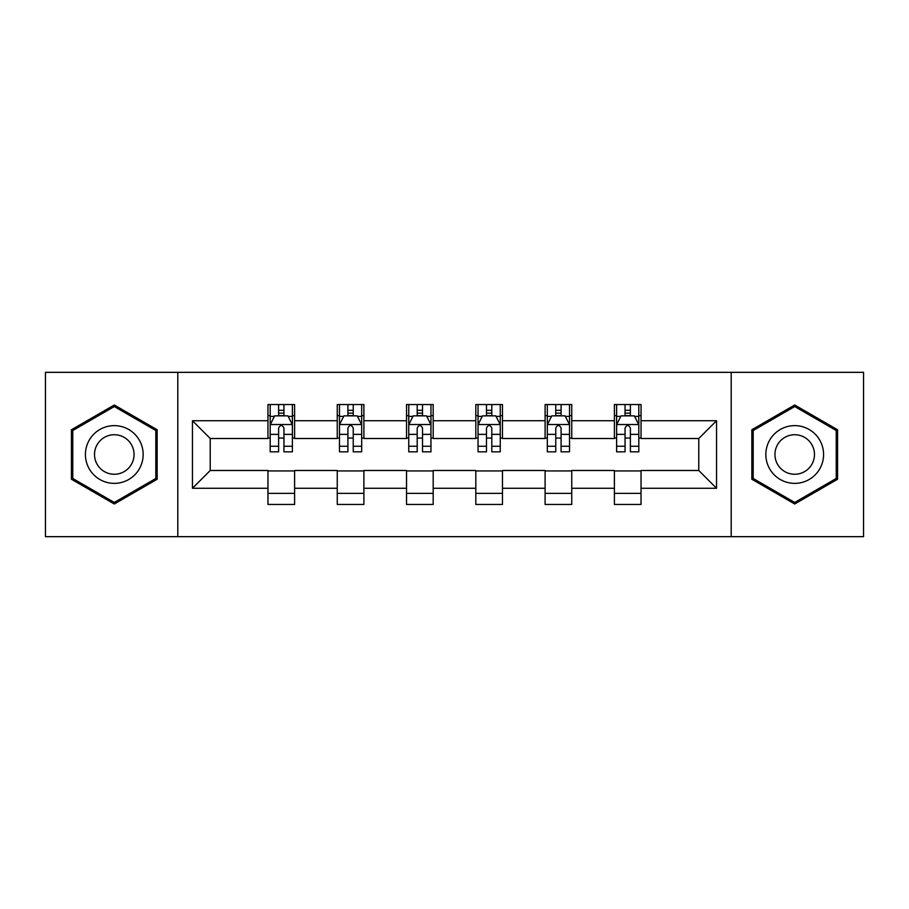 <?xml version="1.0" encoding="UTF-8"?>
<svg xmlns="http://www.w3.org/2000/svg" width="909" height="909" viewBox="0 0 909 909"><rect width="100%" height="100%" fill="white"/><g stroke="black" fill="none" stroke-linecap="round" stroke-linejoin="round"><path stroke-width="1.36" d="M731.2 536.662L863.55 536.662L863.55 372.338L731.2 372.338L731.2 536.662L177.8 536.662L177.8 372.338L45.45 372.338L45.45 536.662L177.8 536.662M731.2 372.338L177.8 372.338M641.038 420.742L641.038 404.539L614.393 404.539L614.393 420.742L571.75 420.742L571.75 404.539L545.105 404.539L545.105 420.742L502.461 420.742L502.461 404.539L475.816 404.539L475.816 420.742L433.184 420.742L433.184 404.539L406.539 404.539L406.539 420.742L363.895 420.742L363.895 404.539L337.25 404.539L337.25 420.742L294.607 420.742L294.607 404.539L267.962 404.539L267.962 420.742L192.458 420.742L192.458 488.258L210.229 470.487L267.962 470.487L267.962 504.461L294.607 504.461L294.607 470.487L337.25 470.487L337.25 504.461L363.895 504.461L363.895 470.487L406.539 470.487L406.539 504.461L433.184 504.461L433.184 470.487L475.816 470.487L475.816 504.461L502.461 504.461L502.461 470.487L545.105 470.487L545.105 504.461L571.75 504.461L571.75 470.487L614.393 470.487L614.393 504.461L641.038 504.461L641.038 470.487L698.771 470.487L698.771 438.513L641.038 438.513L641.038 420.742L716.542 420.742L716.542 488.258L641.038 488.258M614.393 488.258L571.75 488.258M545.105 488.258L502.461 488.258M475.816 488.258L433.184 488.258M406.539 488.258L363.895 488.258M337.25 488.258L294.607 488.258M267.962 488.258L192.458 488.258M614.393 420.742L614.393 438.513L571.75 438.513L571.75 420.742M545.105 420.742L545.105 438.513L502.461 438.513L502.461 420.742M475.816 420.742L475.816 438.513L433.184 438.513L433.184 420.742M406.539 420.742L406.539 438.513L363.895 438.513L363.895 420.742M337.25 420.742L337.25 438.513L294.607 438.513L294.607 420.742M267.962 420.742L267.962 438.513L210.229 438.513L192.458 420.742M210.229 438.513L210.229 470.487M716.542 488.258L698.771 470.487M698.771 438.513L716.542 420.742M267.962 415.64L270.189 415.64M278.62 415.64L283.949 415.64M292.391 415.64L294.607 415.64M267.962 438.07L270.189 438.07M278.62 438.07L283.949 438.07M292.391 438.07L294.607 438.07M267.962 470.93L294.607 470.93M267.962 493.36L294.607 493.36M337.25 470.93L363.895 470.93M337.25 493.36L363.895 493.36M337.25 415.64L339.466 415.64M347.908 415.64L353.237 415.64M361.68 415.64L363.895 415.64M337.25 438.07L339.466 438.07M347.908 438.07L353.237 438.07M361.68 438.07L363.895 438.07M406.539 470.93L433.184 470.93M406.539 493.36L433.184 493.36M406.539 415.64L408.755 415.64M417.197 415.64L422.526 415.64M430.957 415.64L433.184 415.64M406.539 438.07L408.755 438.07M417.197 438.07L422.526 438.07M430.957 438.07L433.184 438.07M475.816 470.93L502.461 470.93M475.816 493.36L502.461 493.36M475.816 415.64L478.043 415.64M486.474 415.64L491.803 415.64M500.245 415.64L502.461 415.64M475.816 438.07L478.043 438.07M486.474 438.07L491.803 438.07M500.245 438.07L502.461 438.07M545.105 470.93L571.75 470.93M545.105 493.36L571.75 493.36M545.105 415.64L547.32 415.64M555.763 415.64L561.092 415.64M569.534 415.64L571.75 415.64M545.105 438.07L547.32 438.07M555.763 438.07L561.092 438.07M569.534 438.07L571.75 438.07M614.393 470.93L641.038 470.93M614.393 493.36L641.038 493.36M614.393 415.64L616.609 415.64M625.051 415.64L630.38 415.64M638.811 415.64L641.038 415.64M614.393 438.07L616.609 438.07M625.051 438.07L630.38 438.07M638.811 438.07L641.038 438.07M114.295 503.995L157.155 479.248L157.155 429.752L114.295 405.005L71.436 429.752L71.436 479.248L114.295 503.995M837.564 429.752L794.705 405.005L751.845 429.752L751.845 479.248L794.705 503.995L837.564 479.248L837.564 429.752M283.949 410.311L278.62 410.311M292.391 446.262L283.949 446.262L283.949 451.83L292.391 451.83L292.391 424.742L287.948 415.856L274.62 415.856L270.189 424.742L270.189 451.83L278.62 451.83L278.62 446.262L270.189 446.262M270.189 424.742L270.189 404.539M292.391 424.742L292.391 404.539M278.62 415.856L278.62 404.539M283.949 404.539L283.949 415.856M283.949 446.262L283.949 428.071C282.176 424.651 280.404 424.651 278.62 428.071L278.62 446.262M139.293 468.93A28.872 28.872 0 0 0 128.726 429.502A28.872 28.872 0 0 0 89.287 440.07A28.872 28.872 0 0 0 99.854 479.498A28.872 28.872 0 0 0 139.293 468.93M131.407 464.385A19.759 19.759 0 0 0 124.169 437.388A19.759 19.759 0 0 0 97.172 444.615A19.759 19.759 0 0 0 104.41 471.612A19.759 19.759 0 0 0 131.407 464.385M72.765 478.475L72.765 430.525L114.295 406.55L155.814 430.525L155.814 478.475L114.295 502.45L72.765 478.475M794.705 425.628A28.872 28.872 0 0 0 765.844 454.5A28.872 28.872 0 0 0 794.705 483.372A28.872 28.872 0 0 0 823.577 454.5A28.872 28.872 0 0 0 794.705 425.628M794.705 434.741A19.759 19.759 0 0 0 774.945 454.5A19.759 19.759 0 0 0 794.705 474.259A19.759 19.759 0 0 0 814.475 454.5A19.759 19.759 0 0 0 794.705 434.741M836.235 478.475L794.705 502.45L753.186 478.475L753.186 430.525L794.705 406.55L836.235 430.525L836.235 478.475M353.237 410.311L347.908 410.311M361.68 446.262L353.237 446.262L353.237 451.83L361.68 451.83L361.68 424.742L357.237 415.856L343.909 415.856L339.466 424.742L339.466 451.83L347.908 451.83L347.908 446.262L339.466 446.262M339.466 424.742L339.466 404.539M361.68 424.742L361.68 404.539M347.908 415.856L347.908 404.539M353.237 404.539L353.237 415.856M353.237 446.262L353.237 428.071C351.465 424.651 349.681 424.651 347.908 428.071L347.908 446.262M422.526 410.311L417.197 410.311M430.957 446.262L422.526 446.262L422.526 451.83L430.957 451.83L430.957 424.742L426.514 415.856L413.197 415.856L408.755 424.742L408.755 451.83L417.197 451.83L417.197 446.262L408.755 446.262M408.755 424.742L408.755 404.539M430.957 424.742L430.957 404.539M417.197 415.856L417.197 404.539M422.526 404.539L422.526 415.856M422.526 446.262L422.526 428.071C420.753 424.651 418.969 424.651 417.197 428.071L417.197 446.262M491.803 410.311L486.474 410.311M500.245 446.262L491.803 446.262L491.803 451.83L500.245 451.83L500.245 424.742L495.803 415.856L482.486 415.856L478.043 424.742L478.043 451.83L486.474 451.83L486.474 446.262L478.043 446.262M478.043 424.742L478.043 404.539M500.245 424.742L500.245 404.539M486.474 415.856L486.474 404.539M491.803 404.539L491.803 415.856M491.803 446.262L491.803 428.071C490.031 424.651 488.258 424.651 486.474 428.071L486.474 446.262M561.092 410.311L555.763 410.311M569.534 446.262L561.092 446.262L561.092 451.83L569.534 451.83L569.534 424.742L565.091 415.856L551.763 415.856L547.32 424.742L547.32 451.83L555.763 451.83L555.763 446.262L547.32 446.262M547.32 424.742L547.32 404.539M569.534 424.742L569.534 404.539M555.763 415.856L555.763 404.539M561.092 404.539L561.092 415.856M561.092 446.262L561.092 428.071C559.319 424.651 557.547 424.651 555.763 428.071L555.763 446.262M630.38 410.311L625.051 410.311M638.811 446.262L630.38 446.262L630.38 451.83L638.811 451.83L638.811 424.742L634.38 415.856L621.052 415.856L616.609 424.742L616.609 451.83L625.051 451.83L625.051 446.262L616.609 446.262M616.609 424.742L616.609 404.539M638.811 424.742L638.811 404.539M625.051 415.856L625.051 404.539M630.38 404.539L630.38 415.856M630.38 446.262L630.38 428.071C628.608 424.651 626.824 424.651 625.051 428.071L625.051 446.262M292.278 424.526L270.291 424.526M270.189 416.39L274.359 416.39M288.21 416.39L292.391 416.39M278.62 434.366L270.189 434.366M292.391 434.366L283.949 434.366M283.949 413.141L278.62 413.141M361.566 424.526L339.58 424.526M339.466 416.39L343.647 416.39M357.498 416.39L361.68 416.39M347.908 434.366L339.466 434.366M361.68 434.366L353.237 434.366M353.237 413.141L347.908 413.141M430.855 424.526L408.868 424.526M408.755 416.39L412.925 416.39M426.787 416.39L430.957 416.39M417.197 434.366L408.755 434.366M430.957 434.366L422.526 434.366M422.526 413.141L417.197 413.141M500.132 424.526L478.145 424.526M478.043 416.39L482.213 416.39M496.075 416.39L500.245 416.39M486.474 434.366L478.043 434.366M500.245 434.366L491.803 434.366M491.803 413.141L486.474 413.141M569.42 424.526L547.434 424.526M547.32 416.39L551.502 416.39M565.353 416.39L569.534 416.39M555.763 434.366L547.32 434.366M569.534 434.366L561.092 434.366M561.092 413.141L555.763 413.141M638.709 424.526L616.722 424.526M616.609 416.39L620.79 416.39M634.641 416.39L638.811 416.39M625.051 434.366L616.609 434.366M638.811 434.366L630.38 434.366M630.38 413.141L625.051 413.141"/></g></svg>
